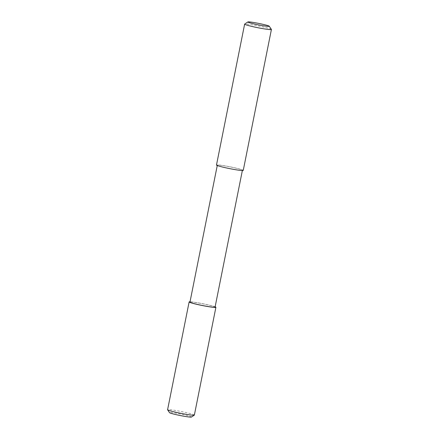 <?xml version="1.0" encoding="UTF-8"?>
<svg xmlns="http://www.w3.org/2000/svg" width="439" height="439" viewBox="0 0 439 439"><rect width="100%" height="100%" fill="white"/><g stroke="black" fill="none" stroke-linecap="round" stroke-linejoin="round"><path stroke-width="0.33" stroke-dasharray="2.19 1.65" d="M271.395 29.413A13.653 0.927 11.3 0 0 266.972 27.882A13.653 0.927 11.3 0 0 253.073 24.946A13.653 0.927 11.3 0 0 244.682 24.074M243.255 170.392A13.653 0.927 11.3 0 0 238.816 168.79A13.653 0.927 11.3 0 0 224.499 165.783A13.653 0.927 11.3 0 0 216.482 165.042M215.066 307.124A12.797 0.867 11.3 0 0 210.901 305.626A12.797 0.867 11.3 0 0 197.479 302.806A12.797 0.867 11.3 0 0 189.961 302.109M221.481 166.705A12.797 0.867 11.3 0 0 234.903 169.531A12.797 0.867 11.3 0 0 242.421 170.222A12.797 0.867 11.3 0 0 238.256 168.724A12.797 0.867 11.3 0 0 224.834 165.904A12.797 0.867 11.3 0 0 217.316 165.207A12.797 0.867 11.3 0 0 221.481 166.705M215.126 306.812A13.653 0.927 11.3 0 0 211.461 305.698A13.653 0.927 11.3 0 0 190.027 301.796A13.653 0.927 11.3 0 1 211.461 305.698A13.653 0.927 11.3 0 1 215.126 306.812M194.362 415.08A13.653 0.927 11.3 0 0 189.922 413.483A13.653 0.927 11.3 0 0 175.605 410.476A13.653 0.927 11.3 0 0 167.588 409.73M191.437 417.05A11.194 0.757 11.3 0 0 187.832 415.695A11.194 0.757 11.3 0 0 175.748 413.17A11.194 0.757 11.3 0 0 169.531 412.671M242.355 170.541L242.421 170.222M217.256 165.525L217.316 165.207"/><path stroke-width="0.66" d="M251.404 23.272A10.92 0.741 11.3 0 0 263.186 25.736A10.92 0.741 11.3 0 0 269.255 26.219A10.92 0.741 11.3 0 0 265.716 24.996A10.92 0.741 11.3 0 0 254.598 22.647A10.92 0.741 11.3 0 0 247.881 21.95A10.92 0.741 11.3 0 0 251.404 23.272M247.881 21.95L244.682 24.074A13.653 0.927 11.3 0 0 244.638 24.129A13.653 0.927 11.3 0 0 249.078 25.731A13.653 0.927 11.3 0 0 263.395 28.738A13.653 0.927 11.3 0 0 271.412 29.479A13.653 0.927 11.3 0 0 271.395 29.413L269.255 26.219M244.638 24.129L216.482 165.042A13.653 0.927 11.3 0 0 220.921 166.639A13.653 0.927 11.3 0 0 235.238 169.652A13.653 0.927 11.3 0 0 243.255 170.392L271.412 29.479M217.256 165.525L189.961 302.109A12.797 0.867 11.3 0 0 194.126 303.607A12.797 0.867 11.3 0 0 207.548 306.433A12.797 0.867 11.3 0 0 215.066 307.124L242.355 170.541M193.566 303.541A13.653 0.927 11.3 0 0 209.968 306.888A13.653 0.927 11.3 0 0 215.126 306.812A13.653 0.927 11.3 0 1 215.9 307.295A13.653 0.927 11.3 0 1 207.883 306.554A13.653 0.927 11.3 0 1 193.566 303.541A13.653 0.927 11.3 0 1 190.027 301.796A13.653 0.927 11.3 0 0 189.127 301.944A13.653 0.927 11.3 0 0 193.566 303.541M189.127 301.944L167.588 409.73A13.653 0.927 11.3 0 0 167.605 409.801A13.653 0.927 11.3 0 0 172.028 411.332A13.653 0.927 11.3 0 0 185.927 414.268A13.653 0.927 11.3 0 0 194.318 415.135A13.653 0.927 11.3 0 0 194.362 415.08L215.9 307.295M167.605 409.801L169.531 412.671A11.194 0.757 11.3 0 0 173.158 413.928A11.194 0.757 11.3 0 0 184.556 416.337A11.194 0.757 11.3 0 0 191.437 417.05L194.318 415.135"/></g></svg>

